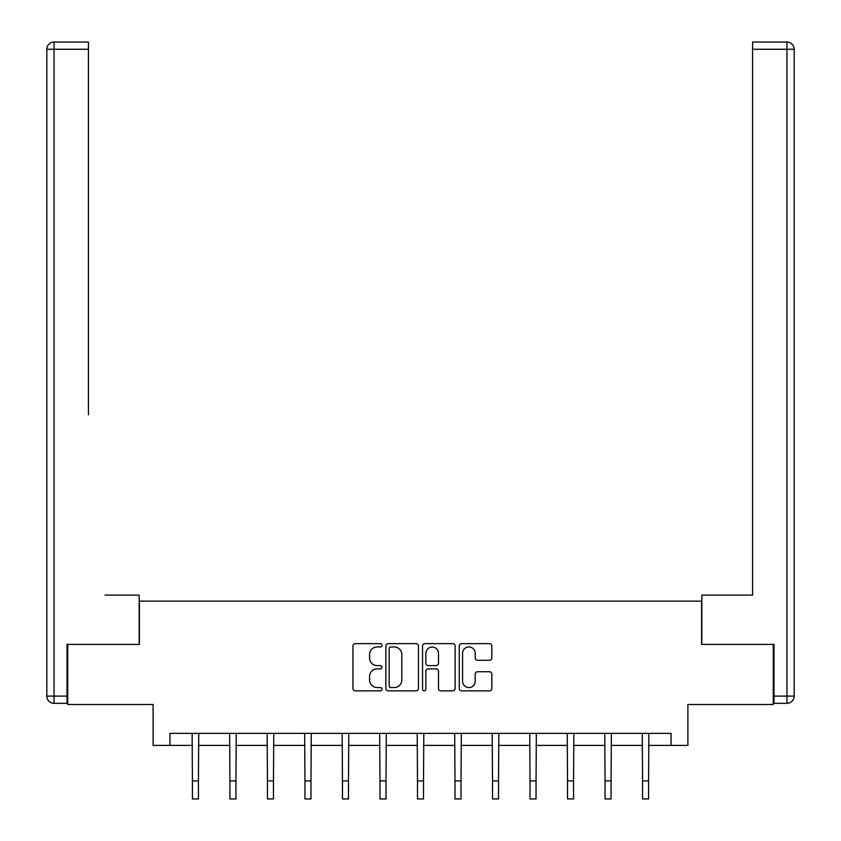 <?xml version="1.0" encoding="UTF-8"?>
<svg xmlns="http://www.w3.org/2000/svg" width="841" height="841" viewBox="0 0 841 841"><rect width="100%" height="100%" fill="white"/><g stroke="black" fill="none" stroke-linecap="round" stroke-linejoin="round"><path stroke-width="1.26" d="M382.024 645.299A1.65 1.65 0 0 0 380.374 643.649L355.301 643.649A2.365 2.365 0 0 0 352.936 646.004L352.936 688.495A2.365 2.365 0 0 0 355.301 690.85L380.374 690.85A1.65 1.65 0 0 0 382.024 689.2A1.65 1.65 0 0 0 380.374 687.549L377.125 687.549A7.548 7.548 0 0 1 369.577 679.991L369.577 676.458A7.548 7.548 0 0 1 377.125 668.9L380.374 668.9A1.65 1.65 0 0 0 382.024 667.249A1.65 1.65 0 0 0 380.374 665.599L377.125 665.599A7.548 7.548 0 0 1 369.577 658.04L369.577 654.508A7.548 7.548 0 0 1 377.125 646.95L380.374 646.95A1.65 1.65 0 0 0 382.024 645.299M489.483 660.29A2.365 2.365 0 0 0 491.838 657.925L491.838 646.004A2.365 2.365 0 0 0 489.483 643.649L461.625 643.649A2.365 2.365 0 0 0 459.27 646.004L459.27 688.495A2.365 2.365 0 0 0 461.625 690.85L489.483 690.85A2.365 2.365 0 0 0 491.838 688.495L491.838 674.093A2.365 2.365 0 0 0 489.483 671.738L477.562 671.738A2.365 2.365 0 0 0 475.197 674.093L475.197 681.231A6.318 6.318 0 0 1 468.889 687.549A6.318 6.318 0 0 1 462.571 681.231L462.571 653.268A6.318 6.318 0 0 1 468.889 646.95A6.318 6.318 0 0 1 475.197 653.268L475.197 657.925A2.365 2.365 0 0 0 477.562 660.29L489.483 660.29M169.935 745.399L169.935 733.373L671.065 733.373L671.065 745.399L687.896 745.399L687.896 704.516L773.257 704.516L773.257 644.406L701.604 644.406L701.604 601.126L139.396 601.126L139.396 644.406L67.743 644.406L67.743 704.516L153.104 704.516L153.104 745.399L192.421 745.399M418.44 646.004A2.365 2.365 0 0 0 416.074 643.649L388.227 643.649A2.365 2.365 0 0 0 385.861 646.004L385.861 688.495A2.365 2.365 0 0 0 388.227 690.85L416.074 690.85A2.365 2.365 0 0 0 418.44 688.495L418.44 646.004M424.926 643.649L452.773 643.649A2.365 2.365 0 0 1 455.139 646.004L455.139 688.495A2.365 2.365 0 0 1 452.773 690.85L440.863 690.85A2.365 2.365 0 0 1 438.497 688.495L438.497 671.265A2.365 2.365 0 0 0 436.132 668.9L428.227 668.9A2.365 2.365 0 0 0 425.872 671.265L425.872 689.2A1.65 1.65 0 0 1 424.221 690.85A1.65 1.65 0 0 1 422.56 689.2L422.56 646.004A2.365 2.365 0 0 1 424.926 643.649M198.434 745.399L229.929 745.399M235.943 745.399L267.449 745.399M273.462 745.399L304.957 745.399M310.97 745.399L342.466 745.399M348.479 745.399L379.985 745.399M385.998 745.399L417.493 745.399M423.507 745.399L455.002 745.399M461.015 745.399L492.521 745.399M498.534 745.399L530.03 745.399M536.043 745.399L567.538 745.399M573.551 745.399L605.057 745.399M611.071 745.399L642.566 745.399M648.579 745.399L671.065 745.399M390.823 646.95A1.65 1.65 0 0 0 389.162 648.6L389.162 685.899A1.65 1.65 0 0 0 390.823 687.549L394.24 687.549A7.548 7.548 0 0 0 401.798 679.991L401.798 654.508A7.548 7.548 0 0 0 394.24 646.95L390.823 646.95M438.497 653.383A6.318 6.318 0 0 0 432.179 647.065A6.318 6.318 0 0 0 425.872 653.383L425.872 663.234A2.365 2.365 0 0 0 428.227 665.599L436.132 665.599A2.365 2.365 0 0 0 438.497 663.234L438.497 653.383M192.116 733.373L192.421 780.911L198.434 780.911L198.739 733.373M192.421 780.911L192.421 798.95L198.434 798.95L198.434 780.911M139.164 644.406L139.164 595.113L105.02 595.113M88.421 49.262L54.034 49.262L54.034 42.05L88.421 42.05L88.421 414.76M54.034 703.318L54.034 696.106L46.823 696.106A7.212 7.212 0 0 0 54.034 703.318L67.017 703.318L54.034 703.318A7.212 7.212 0 0 1 46.823 696.106L46.823 49.262A7.212 7.212 0 0 1 54.034 42.05A7.212 7.212 0 0 0 46.823 49.262L54.034 49.262L54.034 696.106L67.017 696.106L67.017 644.406L67.743 644.406M67.017 696.106L67.017 703.318M735.98 595.113L752.579 595.113L752.579 42.05L786.966 42.05L767.97 42.05M701.836 644.406L701.836 595.113L752.579 595.113L752.579 414.76M773.983 696.106L786.966 696.106L786.966 703.318A7.212 7.212 0 0 0 794.177 696.106L794.177 49.262L794.177 696.106A7.212 7.212 0 0 1 786.966 703.318L773.983 703.318L773.983 644.406L773.257 644.406M786.966 42.05A7.212 7.212 0 0 1 794.177 49.262A7.212 7.212 0 0 0 786.966 42.05A7.212 7.212 0 0 1 794.177 49.262A7.212 7.212 0 0 0 786.966 42.05L786.966 49.262L752.579 49.262M229.625 733.373L229.929 780.911L235.943 780.911L236.247 733.373M229.929 780.911L229.929 798.95L235.943 798.95L235.943 780.911M267.144 733.373L267.449 780.911L273.462 780.911L273.767 733.373M267.449 780.911L267.449 798.95L273.462 798.95L273.462 780.911M304.652 733.373L304.957 780.911L310.97 780.911L311.275 733.373M304.957 780.911L304.957 798.95L310.97 798.95L310.97 780.911M342.161 733.373L342.466 780.911L348.479 780.911L348.784 733.373M342.466 780.911L342.466 798.95L348.479 798.95L348.479 780.911M379.68 733.373L379.985 780.911L385.998 780.911L386.303 733.373M379.985 780.911L379.985 798.95L385.998 798.95L385.998 780.911M417.189 733.373L417.493 780.911L423.507 780.911L423.811 733.373M417.493 780.911L417.493 798.95L423.507 798.95L423.507 780.911M454.697 733.373L455.002 780.911L461.015 780.911L461.32 733.373M455.002 780.911L455.002 798.95L461.015 798.95L461.015 780.911M492.216 733.373L492.521 780.911L498.534 780.911L498.839 733.373M492.521 780.911L492.521 798.95L498.534 798.95L498.534 780.911M529.725 733.373L530.03 780.911L536.043 780.911L536.348 733.373M530.03 780.911L530.03 798.95L536.043 798.95L536.043 780.911M567.233 733.373L567.538 780.911L573.551 780.911L573.856 733.373M567.538 780.911L567.538 798.95L573.551 798.95L573.551 780.911M604.753 733.373L605.057 780.911L611.071 780.911L611.375 733.373M605.057 780.911L605.057 798.95L611.071 798.95L611.071 780.911M642.261 733.373L642.566 780.911L648.579 780.911L648.884 733.373M642.566 780.911L642.566 798.95L648.579 798.95L648.579 780.911M794.177 696.106L786.966 696.106L786.966 49.262L794.177 49.262"/></g></svg>

